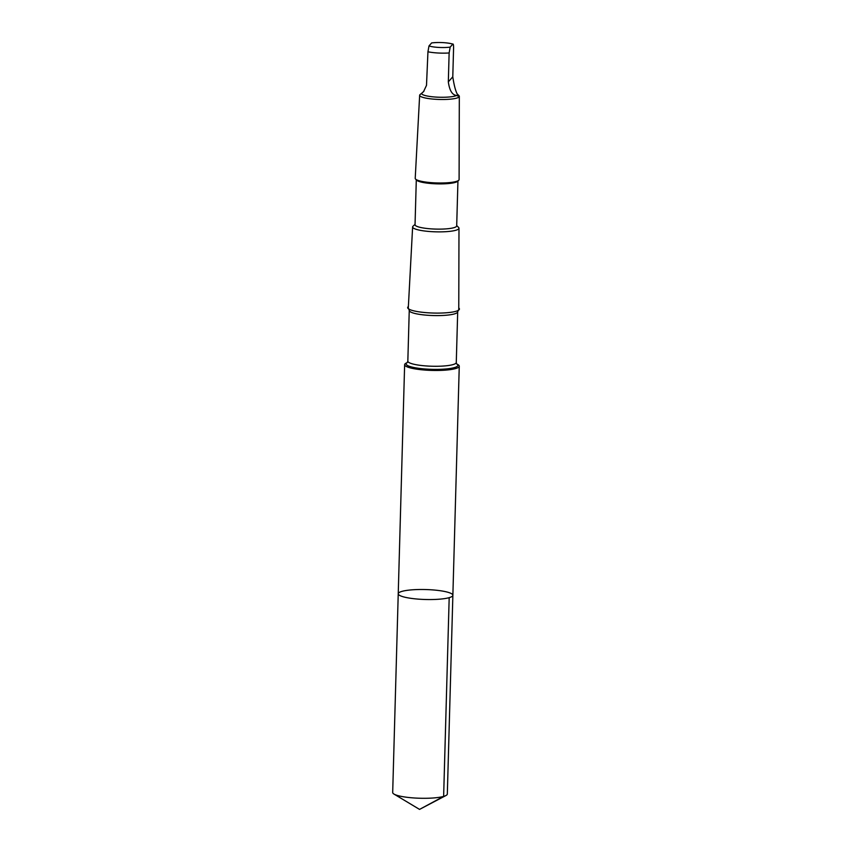 <?xml version="1.0" encoding="UTF-8"?>
<svg xmlns="http://www.w3.org/2000/svg" width="852" height="852" viewBox="0 0 852 852"><rect width="100%" height="100%" fill="white"/><g stroke="black" fill="none" stroke-linecap="round" stroke-linejoin="round"><path stroke-width="1.28" d="M414.328 589.68A27.328 4.984 -178.4 0 1 452.87 595.282A27.328 4.984 -178.4 0 1 425.414 599.499A27.328 4.984 -178.4 0 1 398.235 593.759A27.328 4.984 -178.4 0 1 414.328 589.68M392.687 792.498A27.328 4.984 1.6 0 0 393.975 794.075A27.328 4.984 1.6 0 0 431.229 798.111A27.328 4.984 1.6 0 0 445.947 795.523A27.328 4.984 1.6 0 0 447.321 794.021L452.87 595.282A27.328 4.984 -178.4 0 1 425.414 599.499A27.328 4.984 -178.4 0 1 398.235 593.759L392.687 792.498M457.471 94.465C455.65 91.334 454.084 85.445 452.785 76.808L453.583 47.904C453.573 44.975 453.317 43.708 452.806 44.123L450.175 47.105L449.132 52.962L448.322 81.877C449.536 90.589 452.295 95.104 456.608 95.435C458.397 96.457 458.685 96.138 457.471 94.465M424.03 91.015L421.602 93.486A17.945 3.27 1.6 0 0 436.757 97.128A17.945 3.27 1.6 0 0 456.608 95.435M431.74 42.898C439.536 42.121 446.618 42.515 453.008 44.08L452.806 44.123A13.685 2.492 1.6 0 0 435.276 42.6A13.685 2.492 1.6 0 0 431.623 42.941L431.847 42.909M407.288 362.537L406.127 363.122A27.328 4.984 1.6 0 0 404.636 364.677A27.328 4.984 1.6 0 0 431.815 370.418A27.328 4.984 1.6 0 0 459.26 366.211A27.328 4.984 1.6 0 0 457.865 364.571L456.736 363.921M408.374 306.56A25.88 4.718 1.6 0 0 409.003 309.159A25.88 4.718 1.6 0 0 433.412 313.046A25.88 4.718 1.6 0 0 458.014 310.533A25.88 4.718 1.6 0 0 458.77 307.966M415.052 224.353L413.05 226.185A23.185 4.228 1.6 0 0 412.624 226.941L408.3 307.966A25.24 4.601 1.6 0 0 409.311 309.329M457.684 310.682A25.24 4.601 1.6 0 0 458.77 309.372L458.983 228.23A23.185 4.228 1.6 0 0 458.6 227.463L456.704 225.524M412.624 226.941A23.185 4.228 1.6 0 0 435.681 231.829A23.185 4.228 1.6 0 0 458.983 228.23M416.298 179.825L415.041 224.715A20.831 3.791 1.6 0 0 435.755 229.092A20.831 3.791 1.6 0 0 456.693 225.876L457.939 180.997M431.623 42.941L428.993 45.933L427.949 51.78L426.501 85.349L423.529 91.707L420.015 94.625A19.841 3.621 1.6 0 0 419.653 95.275L415.222 178.324A21.95 4.004 1.6 0 0 415.574 179.09L416.649 180.187A20.831 3.791 1.6 0 0 437.023 183.851A20.831 3.791 1.6 0 0 457.567 181.327L458.706 180.294A21.95 4.004 1.6 0 0 459.1 179.548L459.313 96.382A19.841 3.621 1.6 0 0 458.994 95.712L457.449 94.146M415.574 179.09A21.95 4.004 1.6 0 0 437.044 182.956A21.95 4.004 1.6 0 0 458.706 180.294M419.653 95.275A19.841 3.621 1.6 0 0 439.376 99.46A19.841 3.621 1.6 0 0 459.313 96.382M449.185 597.657L443.636 796.396L419.546 809.4L445.947 795.523M408.736 308.988L409.248 310.458L407.831 361.142L407.235 362.59A25.88 4.718 1.6 0 0 431.847 369.342A25.88 4.718 1.6 0 0 456.757 363.932M407.831 361.142A24.239 4.42 1.6 0 0 431.932 366.232A24.239 4.42 1.6 0 0 456.278 362.494L456.523 363.793M409.248 310.458A24.239 4.42 1.6 0 0 433.348 315.549A24.239 4.42 1.6 0 0 457.694 311.811L456.278 362.494M427.949 51.78A17.945 3.27 1.6 0 0 449.132 52.962M428.993 45.933A13.685 2.492 1.6 0 0 450.175 47.105M448.322 81.877L452.785 76.808M419.546 809.4L393.975 794.075M404.636 364.677L398.235 593.759M459.26 366.211L452.87 595.282M458.28 310.373L457.694 311.811"/></g></svg>
